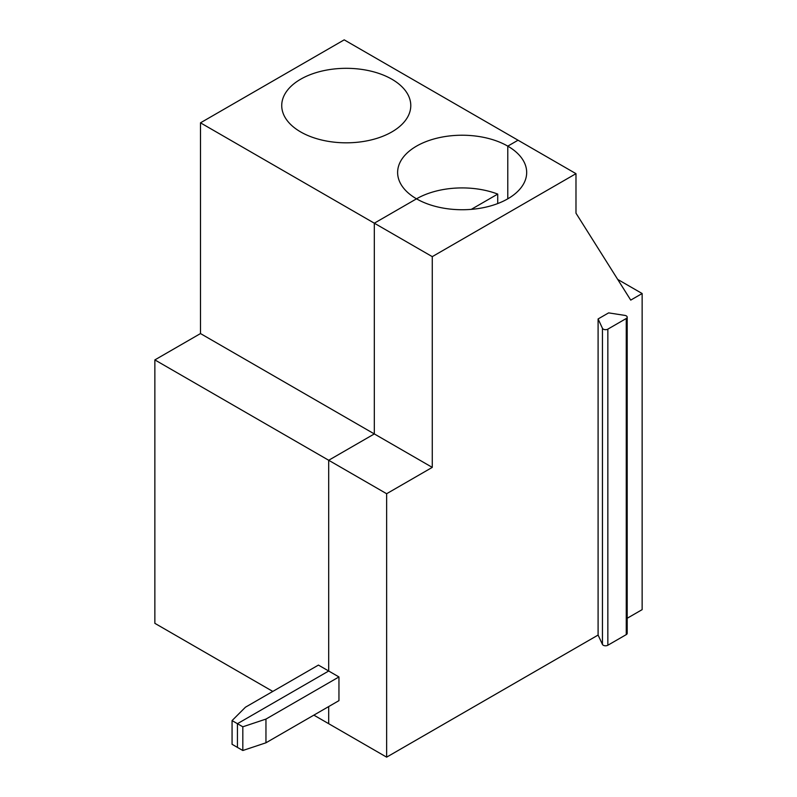 <?xml version="1.0" encoding="UTF-8"?>
<svg xmlns="http://www.w3.org/2000/svg" width="797" height="797" viewBox="0 0 797 797"><rect width="100%" height="100%" fill="white"/><g stroke="black" fill="none" stroke-linecap="round" stroke-linejoin="round"><path stroke-width="1.2" d="M607.842 645.241L607.842 329.141A3.228 1.863 180 0 1 602.442 328.304L598.099 318.949L608.619 312.882L624.808 315.383A3.228 1.863 0 0 1 627.199 317.186L627.199 633.296A3.228 1.863 0 0 1 626.263 634.611L607.842 645.241A3.228 1.863 180 0 1 602.442 644.414L602.442 328.304M607.842 329.141L626.263 318.501A3.228 1.863 0 0 0 627.199 317.186M338.954 676.942L338.954 700.643L265.959 742.794L242.816 750.505L242.816 726.794L265.959 719.083L338.954 676.942L328.693 671.014L328.693 460.267L386.635 493.722L432.263 467.381L374.321 433.927L374.321 223.19L416.522 198.822A64.527 37.25 0 0 0 486.837 206.901A64.527 37.25 0 0 0 526.678 172.481A64.527 37.25 0 0 0 507.779 146.14L507.779 198.822L507.779 146.14L518.04 140.212L575.982 173.666L575.982 213.178L630.736 300.11L642.143 293.525L642.143 609.635L627.199 618.263M232.066 720.588L237.436 723.696L237.436 747.407L237.436 723.696L328.693 671.014L318.421 665.087L245.426 707.228L232.066 720.588L232.066 744.298L242.816 750.505M313.859 715.138L328.693 723.696L328.693 706.57L328.693 723.696L386.635 757.15L386.635 493.722M200.485 122.828L344.204 39.85L518.04 140.212L507.779 146.14A64.527 37.25 180 0 0 437.453 138.06A64.527 37.25 180 0 0 397.623 172.481A64.527 37.25 180 0 0 416.522 198.822L374.321 223.19L200.485 122.828L200.485 333.564L154.857 359.905L328.693 460.267L374.321 433.927L374.321 223.19L432.263 256.644L432.263 467.381M598.099 318.949L598.099 635.06L386.635 757.15M432.263 256.644L575.982 173.666M200.485 333.564L374.321 433.927L328.693 460.267L328.693 671.014L237.436 723.696L242.816 726.794M617.705 279.418L642.143 293.525M598.099 635.06L602.442 644.414M265.959 742.794L265.959 719.083M300.628 79.232A64.527 37.25 0 0 0 281.73 105.573A64.527 37.25 0 0 0 346.257 142.822A64.527 37.25 0 0 0 410.784 105.573A64.527 37.25 0 0 0 370.954 71.152A64.527 37.25 0 0 0 300.628 79.232M154.857 359.905L154.857 623.334L272.803 691.427M471.276 209.362L497.726 194.089L497.726 203.564M416.522 198.822A64.527 37.25 180 0 1 497.726 194.089M626.263 318.501L626.263 634.611"/></g></svg>
